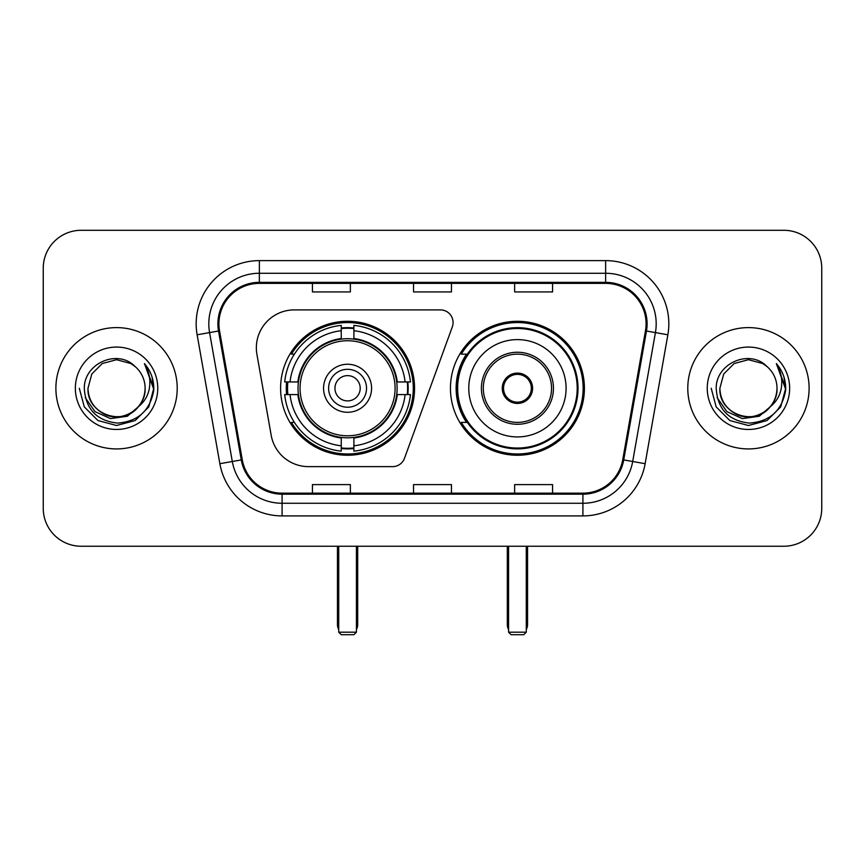 <?xml version="1.0" encoding="UTF-8"?>
<svg xmlns="http://www.w3.org/2000/svg" width="865" height="865" viewBox="0 0 865 865"><rect width="100%" height="100%" fill="white"/><g stroke="black" fill="none" stroke-linecap="round" stroke-linejoin="round"><path stroke-width="1.3" d="M256.354 347.827A37.909 37.909 0 0 0 256.927 354.412L271.188 435.29A37.909 37.909 0 0 0 308.524 466.624L392.602 466.624A12.64 12.64 0 0 0 404.485 458.309L452.319 326.873A12.64 12.64 0 0 0 440.447 309.908L294.262 309.908A37.909 37.909 0 0 0 256.354 347.827M450.449 388.266A66.983 66.983 0 0 0 517.432 455.25A66.983 66.983 0 0 0 584.405 388.266A66.983 66.983 0 0 0 517.432 321.283A66.983 66.983 0 0 0 450.449 388.266M280.595 388.266A66.983 66.983 0 0 0 347.568 455.25A66.983 66.983 0 0 0 414.551 388.266A66.983 66.983 0 0 0 347.568 321.283A66.983 66.983 0 0 0 280.595 388.266M286.607 394.591A61.296 61.296 0 0 1 286.607 381.952M466.505 422.39A61.296 61.296 0 0 1 466.505 354.142M43.25 268.204L43.25 508.328A37.909 37.909 0 0 0 81.159 546.237L783.841 546.237A37.909 37.909 0 0 0 821.75 508.328L821.75 268.204A37.909 37.909 0 0 0 783.841 230.295L81.159 230.295A37.909 37.909 0 0 0 43.25 268.204L43.25 508.328M55.89 388.266A60.658 60.658 0 0 0 116.548 448.924A60.658 60.658 0 0 0 177.217 388.266A60.658 60.658 0 0 0 116.548 327.608A60.658 60.658 0 0 0 55.89 388.266A60.658 60.658 0 0 0 116.548 448.924A60.658 60.658 0 0 0 177.217 388.266A60.658 60.658 0 0 0 116.548 327.608A60.658 60.658 0 0 0 55.89 388.266M687.783 388.266A60.658 60.658 0 0 0 748.452 448.924A60.658 60.658 0 0 0 809.11 388.266A60.658 60.658 0 0 0 748.452 327.608A60.658 60.658 0 0 0 687.783 388.266A60.658 60.658 0 0 0 748.452 448.924A60.658 60.658 0 0 0 809.11 388.266A60.658 60.658 0 0 0 748.452 327.608A60.658 60.658 0 0 0 687.783 388.266M218.921 323.813A40.439 40.439 0 0 1 259.359 283.374L605.641 283.374A40.439 40.439 0 0 1 645.463 330.841L622.735 459.748A40.439 40.439 0 0 1 582.913 493.158L282.087 493.158A40.439 40.439 0 0 1 242.265 459.748L219.537 330.841A40.439 40.439 0 0 1 218.921 323.813M217.904 323.813A41.455 41.455 0 0 0 218.531 331.014L241.27 459.921A41.455 41.455 0 0 0 282.087 494.175L582.913 494.175A41.455 41.455 0 0 0 623.73 459.921L646.469 331.014A41.455 41.455 0 0 0 605.641 282.358L259.359 282.358A41.455 41.455 0 0 0 217.904 323.813M197.133 334.787A63.188 63.188 0 0 1 259.359 260.625L605.641 260.625A63.188 63.188 0 0 1 667.866 334.787L645.139 463.694A63.188 63.188 0 0 1 582.913 515.908L282.087 515.908A63.188 63.188 0 0 1 219.861 463.694L197.133 334.787L209.579 332.593A50.548 50.548 0 0 1 259.359 273.264L605.641 273.264A50.548 50.548 0 0 1 655.421 332.593L632.693 461.499A50.548 50.548 0 0 1 582.913 503.268L282.087 503.268A50.548 50.548 0 0 1 232.307 461.499L209.579 332.593A50.548 50.548 0 0 1 208.811 323.813M783.841 230.295L81.159 230.295M81.159 546.237L783.841 546.237M821.75 508.328L821.75 268.204M623.73 459.921L632.693 461.499L655.421 332.593L667.866 334.787M413.546 283.374L413.546 291.927L451.454 291.927L451.454 283.374M312.438 283.374L312.438 291.927L350.357 291.927L350.357 283.374M514.643 283.374L514.643 291.927L552.562 291.927L552.562 283.374M451.454 493.158L451.454 484.605L413.546 484.605L413.546 493.158M350.357 493.158L350.357 484.605L312.438 484.605L312.438 493.158M552.562 493.158L552.562 484.605L514.643 484.605L514.643 493.158M138.432 406.615C123.273 427.115 86.5 414 87.992 388.266C88.371 399.035 93.139 407.285 102.265 413.005C120.073 424.401 146.088 409.383 145.115 388.266C144.725 399.035 139.968 407.285 130.831 413.005C113.034 424.401 87.019 409.383 87.992 388.266L91.82 373.983L102.265 363.527L116.548 359.71L130.831 363.527L135.264 366.684C117.737 348.314 83.992 363.451 84.305 388.266C85.592 409.123 96.642 420.736 117.467 423.093C137.978 421.601 150.067 410.713 153.743 390.407L153.797 388.266C153.689 378.902 150.575 370.674 144.444 363.581C149.104 371.236 150.748 379.465 149.375 388.266C148.034 395.759 144.39 401.879 138.432 406.615A28.567 28.567 0 0 0 145.115 388.266C146.088 409.383 120.073 424.401 102.265 413.005C93.139 407.285 88.371 399.035 87.992 388.266L91.82 373.983L102.265 363.527M145.115 388.266A28.567 28.567 0 0 0 135.264 366.684M140.26 405.09L127.36 416.249L110.46 418.606L94.912 411.567L85.192 397.532M75.352 388.266A41.196 41.196 0 0 0 116.548 429.462A41.196 41.196 0 0 0 157.754 388.266A41.196 41.196 0 0 0 116.548 347.07A41.196 41.196 0 0 0 75.352 388.266M144.444 363.581L153.786 389.347L152.045 376.978L153.786 389.347L152.045 376.978L153.786 389.347L144.725 363.906L153.786 389.347L144.725 363.906L153.797 388.266L148.812 406.896L135.178 420.531L116.548 425.515L97.929 420.531L84.294 406.896L79.299 388.266M144.725 363.906L153.786 389.369M396.711 394.591A49.543 49.543 0 0 0 353.893 339.134L353.893 338.529L353.893 339.134A49.543 49.543 0 0 0 298.436 394.591A49.543 49.543 0 0 0 396.711 394.591L397.305 394.591L396.711 394.591A49.543 49.543 0 0 1 353.893 437.398L353.893 445.799A57.879 57.879 0 0 0 405.112 394.591L410.443 394.591A63.188 63.188 0 0 1 353.893 451.141L353.893 445.799M287.872 394.591A60.031 60.031 0 0 1 287.872 381.952M353.893 328.57A60.031 60.031 0 0 0 341.253 328.57M407.274 381.952A60.031 60.031 0 0 1 407.274 394.591M405.112 381.952L410.443 381.952A63.188 63.188 0 0 0 353.893 325.391L353.893 338.529A50.138 50.138 0 0 1 397.305 381.952L405.112 381.952A57.879 57.879 0 0 0 353.893 330.733M290.035 394.591L284.704 394.591A63.188 63.188 0 0 0 341.253 451.141L341.253 438.004A50.138 50.138 0 0 1 297.841 394.591L290.035 394.591A57.879 57.879 0 0 0 341.253 445.799M405.112 394.591L397.305 394.591A50.138 50.138 0 0 1 353.893 438.004L353.893 437.398M396.711 381.952L397.305 381.952L396.711 381.952M298.436 394.591L297.841 394.591L298.436 394.591A49.543 49.543 0 0 0 341.253 437.398M353.893 447.962A60.031 60.031 0 0 1 341.253 447.962M341.253 330.733L341.253 325.391A63.188 63.188 0 0 0 284.704 381.952L297.841 381.952A50.138 50.138 0 0 1 341.253 338.529L341.253 330.733A57.879 57.879 0 0 0 290.035 381.952M341.253 339.134L341.253 338.529L341.253 339.134M395.089 388.266A47.521 47.521 0 0 1 347.568 435.787A47.521 47.521 0 0 1 300.058 388.266A47.521 47.521 0 0 1 347.568 340.745A47.521 47.521 0 0 1 395.089 388.266M371.582 388.266A24.015 24.015 0 0 0 347.568 364.252A24.015 24.015 0 0 0 323.564 388.266A24.015 24.015 0 0 0 347.568 412.281A24.015 24.015 0 0 0 371.582 388.266M366.533 388.266A18.954 18.954 0 0 0 347.568 369.312A18.954 18.954 0 0 0 328.614 388.266A18.954 18.954 0 0 0 347.568 407.22A18.954 18.954 0 0 0 366.533 388.266M360.208 388.266A12.64 12.64 0 0 1 347.568 400.906A12.64 12.64 0 0 1 334.939 388.266A12.64 12.64 0 0 1 347.568 375.626A12.64 12.64 0 0 1 360.208 388.266A12.64 12.64 0 0 0 347.568 375.626A12.64 12.64 0 0 0 334.939 388.266A12.64 12.64 0 0 1 347.568 375.626M294.392 354.142L291.408 354.142A65.718 65.718 0 0 1 413.286 388.266A65.718 65.718 0 0 1 291.408 422.39L294.392 422.39M338.723 546.237L338.723 632.185L356.423 632.185L356.423 546.237M338.723 632.185L341.253 634.705L353.893 634.705L356.423 632.185M468.776 388.266A48.656 48.656 0 0 1 517.432 339.61A48.656 48.656 0 0 1 566.088 388.266A48.656 48.656 0 0 1 517.432 436.922A48.656 48.656 0 0 1 468.776 388.266A48.656 48.656 0 0 0 517.432 436.922A48.656 48.656 0 0 0 566.088 388.266M483.308 388.266A34.124 34.124 0 0 0 517.432 422.39A34.124 34.124 0 0 0 551.546 388.266A34.124 34.124 0 0 0 517.432 354.142A34.124 34.124 0 0 0 483.308 388.266M467.273 354.142A60.658 60.658 0 0 0 467.273 422.39M577.204 388.266A59.782 59.782 0 0 0 517.432 328.495A59.782 59.782 0 0 0 457.65 388.266A59.782 59.782 0 0 0 517.432 448.048A59.782 59.782 0 0 0 577.204 388.266M502.262 388.266A15.17 15.17 0 0 0 517.432 403.436A15.17 15.17 0 0 0 532.591 388.266A15.17 15.17 0 0 0 517.432 373.096A15.17 15.17 0 0 0 502.262 388.266M583.14 388.266A65.718 65.718 0 0 1 461.261 422.39L467.349 422.39A60.593 60.593 0 0 0 557.514 433.7A60.593 60.593 0 0 0 557.514 342.832A60.593 60.593 0 0 0 467.349 354.142L461.261 354.142A65.718 65.718 0 0 1 583.14 388.266M502.738 384.471L503.257 384.471A14.662 14.662 0 0 1 531.597 384.471L530.807 384.471A13.905 13.905 0 0 1 517.432 402.171A13.905 13.905 0 0 1 504.057 384.471A13.905 13.905 0 0 1 530.807 384.471L532.116 384.471M503.257 384.471L504.057 384.471L503.257 384.471M532.116 392.061L531.597 392.061A14.662 14.662 0 0 1 503.257 392.061L502.738 392.061M531.597 392.061L530.807 392.061L531.597 392.061M508.577 546.237L508.577 632.185L526.277 632.185L526.277 546.237M508.577 632.185L511.107 634.705L523.747 634.705L526.277 632.185M777.008 388.266C777.981 409.383 751.966 424.401 734.169 413.005C725.032 407.285 720.275 399.035 719.885 388.266L723.713 373.983L734.169 363.527L748.452 359.71L762.735 363.527L767.158 366.684C749.631 348.314 715.885 363.451 716.198 388.266C717.485 409.123 728.546 420.736 749.371 423.093C769.872 421.601 781.96 410.713 785.636 390.407L785.701 388.266C785.593 378.902 782.479 370.674 776.348 363.581C781.009 371.236 782.652 379.465 781.268 388.266C779.938 395.759 776.294 401.879 770.337 406.615A28.567 28.567 0 0 0 777.008 388.266C776.629 399.035 771.861 407.285 762.735 413.005C744.927 424.401 718.912 409.383 719.885 388.266C720.275 399.035 725.032 407.285 734.169 413.005C751.966 424.401 777.981 409.383 777.008 388.266A28.567 28.567 0 0 0 767.158 366.684M770.337 406.615C755.177 427.115 718.404 414 719.885 388.266M772.153 405.09L759.254 416.249L742.365 418.606L726.805 411.567L717.096 397.532M707.246 388.266A41.196 41.196 0 0 0 748.452 429.462A41.196 41.196 0 0 0 789.648 388.266A41.196 41.196 0 0 0 748.452 347.07A41.196 41.196 0 0 0 707.246 388.266M776.348 363.581L785.679 389.347L783.949 376.978L785.679 389.347L783.949 376.978L785.679 389.347L776.629 363.906L785.679 389.347L776.629 363.906L785.701 388.266L780.706 406.896L767.071 420.531L748.452 425.515L729.822 420.531L716.188 406.896L711.203 388.266M776.629 363.906L785.679 389.369M605.641 260.625L605.641 282.358M209.579 332.593L218.531 331.014M282.087 515.908L282.087 494.175M582.913 494.175L582.913 515.908M219.861 463.694L241.27 459.921M646.469 331.014L655.421 332.593M259.359 260.625L259.359 282.358M632.693 461.499L645.139 463.694M337.458 546.237L337.458 624.595L338.723 624.595M347.568 400.906A12.64 12.64 0 0 1 334.939 388.266M356.423 624.595L357.688 624.595L357.688 546.237M341.253 448.535A60.593 60.593 0 0 0 353.893 448.535M407.837 394.591A60.593 60.593 0 0 0 407.837 381.952M353.893 327.997A60.593 60.593 0 0 0 341.253 327.997M553.449 388.266A36.016 36.016 0 0 0 517.432 352.25A36.016 36.016 0 0 0 481.405 388.266A36.016 36.016 0 0 0 517.432 424.282A36.016 36.016 0 0 0 553.449 388.266M507.312 546.237L507.312 624.595L508.577 624.595M526.277 624.595L527.542 624.595L527.542 546.237M337.458 624.595A10.11 10.11 0 0 0 338.723 629.493M356.423 629.493A10.11 10.11 0 0 0 357.688 624.595M507.312 624.595A10.11 10.11 0 0 0 508.577 629.493M526.277 629.493A10.11 10.11 0 0 0 527.542 624.595"/></g></svg>
